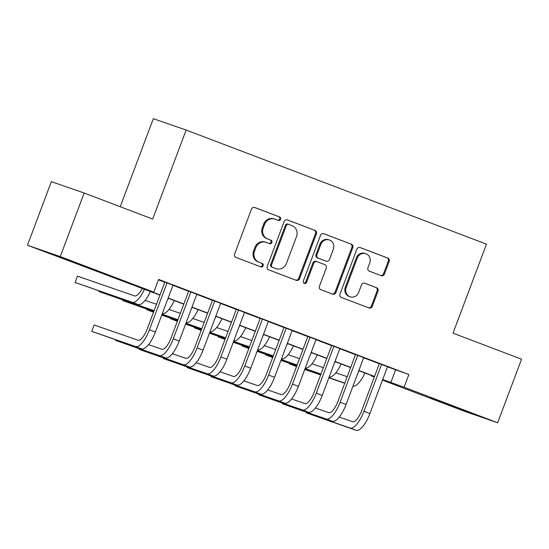 <?xml version="1.0" encoding="UTF-8"?>
<svg xmlns="http://www.w3.org/2000/svg" width="549" height="549" viewBox="0 0 549 549"><rect width="100%" height="100%" fill="white"/><g stroke="black" fill="none" stroke-linecap="round" stroke-linejoin="round"><path stroke-width="0.82" d="M280.608 219.326A1.867 1.75 109.1 0 0 279.626 216.958L254.763 207.515A2.67 2.505 109.1 0 0 251.49 209.121L234.601 254.05A2.67 2.505 109.1 0 0 236.001 257.433L260.857 266.883A1.867 1.75 109.1 0 0 263.156 265.757A1.867 1.75 109.1 0 0 262.175 263.383L258.956 262.161A8.537 8.009 109.1 0 1 254.468 251.332L255.882 247.585A8.537 8.009 109.1 0 1 266.155 242.37A8.537 8.009 109.1 0 1 266.368 242.445L269.586 243.667A1.867 1.75 109.1 0 0 271.879 242.541A1.867 1.75 109.1 0 0 270.897 240.174L267.679 238.952A8.537 8.009 109.1 0 1 263.197 228.116L264.604 224.376A8.537 8.009 109.1 0 1 274.884 219.154A8.537 8.009 109.1 0 1 275.097 219.229L278.309 220.451A1.867 1.75 109.1 0 0 280.608 219.326M277.719 220.224A1.867 1.75 109.1 0 0 278.741 216.649L254.42 207.412M260.267 266.656A1.867 1.75 109.1 0 0 261.29 263.081L258.956 262.161M268.989 243.44A1.867 1.75 109.1 0 0 270.012 239.865L267.679 238.952M443.352 402.925L430.43 397.86L438.974 400.894L470.102 412.773L443.352 402.925M67.925 260.288L55.003 255.23L63.547 258.263L94.675 270.142L67.925 260.288M381.164 275.646A2.67 2.505 109.1 0 0 384.444 274.04L389.179 261.434A2.67 2.505 109.1 0 0 387.779 258.051L360.171 247.558A2.67 2.505 109.1 0 0 356.891 249.164L340.003 294.099A2.67 2.505 109.1 0 0 341.403 297.483L369.01 307.968A2.67 2.505 109.1 0 0 372.291 306.363L378.014 291.135A2.67 2.505 109.1 0 0 376.614 287.751L364.797 283.263A2.67 2.505 109.1 0 0 361.517 284.869L358.682 292.425A7.137 6.698 109.1 0 1 350.09 296.783A7.137 6.698 109.1 0 1 346.165 287.669L357.282 258.085A7.137 6.698 109.1 0 1 365.874 253.72A7.137 6.698 109.1 0 1 369.8 262.841L367.947 267.775A2.67 2.505 109.1 0 0 369.347 271.158L381.164 275.646M159.944 295.122L27.45 245.231L51.345 181.657L84.148 193.015L152.677 219.051L186.132 130.044L486.476 244.154L453.021 333.161L521.55 359.197L497.655 422.771L464.852 411.414L382.475 380.114M84.148 193.015L60.253 256.589L153.809 292.137L140.51 287.532L160.013 294.937M387.47 366.828L408.875 374.507L158.586 279.42L153.809 292.137M408.875 374.507L404.091 387.223L497.655 422.771M316.416 233.785A2.67 2.505 109.1 0 0 315.016 230.402L287.401 219.916A2.67 2.505 109.1 0 0 284.128 221.522L267.239 266.45A2.67 2.505 109.1 0 0 268.639 269.834L296.247 280.326A2.67 2.505 109.1 0 0 299.528 278.72L316.416 233.785L315.531 233.483A2.67 2.505 109.1 0 0 314.124 230.093L287.058 219.813M323.786 233.737L351.394 244.223A2.67 2.505 109.1 0 1 352.794 247.613L335.906 292.542A2.67 2.505 109.1 0 1 332.632 294.147L320.815 289.659A2.67 2.505 109.1 0 1 319.415 286.276L326.264 268.049A2.67 2.505 109.1 0 0 324.864 264.666L317.02 261.688A2.67 2.505 109.1 0 0 313.747 263.294L306.617 282.268A1.867 1.75 109.1 0 1 304.366 283.408A1.867 1.75 109.1 0 1 303.336 281.026L320.506 235.343A2.67 2.505 109.1 0 1 323.786 233.737L323.656 233.689M172.997 285.185L164.844 282.09M196.83 294.237L188.678 291.142M220.671 303.295L212.518 300.2M244.504 312.354L236.351 309.259M268.337 321.405L260.192 318.31M292.178 330.464L284.025 327.369M316.011 339.522L307.865 336.427M339.852 348.574L331.699 345.479M363.685 357.632L355.539 354.537M158.441 279.812L164.789 282.227M172.942 285.322L188.63 291.279M196.782 294.374L212.463 300.337M220.616 303.432L236.303 309.396M244.456 312.491L260.137 318.447M268.289 321.542L283.977 327.506M292.123 330.601L307.811 336.564M315.963 339.659L331.651 345.616M339.797 348.711L355.484 354.675M363.637 357.77L379.325 363.733M387.525 366.691L379.373 363.596M186.132 130.044L153.336 118.687L120.238 206.726M27.45 245.231L60.253 256.589M374.329 377.019L371.296 375.866L374.363 376.93M371.44 375.475L371.296 375.866M382.605 379.784L384.588 380.471L382.626 379.723M374.473 376.628L358.785 370.671M350.639 367.569L334.952 361.613M326.799 358.518L311.111 352.554M302.966 349.459L287.278 343.502M279.125 340.401L263.445 334.444M255.292 331.349L239.604 325.385M231.452 322.29L215.771 316.334M207.618 313.232L191.93 307.275M183.778 304.18L168.097 298.217M382.694 379.544L404.091 387.223M168.166 298.038L183.846 303.995M191.999 307.09L207.687 313.054M215.839 316.149L231.52 322.105M239.673 325.207L255.36 331.164M263.513 334.259L279.194 340.222M287.347 343.317L303.034 349.274M311.18 352.376L326.868 358.332M335.02 361.427L350.708 367.391M358.854 370.486L374.542 376.442M395.575 369.902L390.799 382.619M274.884 219.154L273.999 218.845A8.537 8.009 109.1 0 0 263.719 224.067L264.604 224.376M266.793 238.643A8.537 8.009 109.1 0 1 262.312 227.808L263.719 224.067M266.155 242.37L265.27 242.061A8.537 8.009 109.1 0 0 254.99 247.283L255.882 247.585M258.071 261.859A8.537 8.009 109.1 0 1 253.583 251.023L254.99 247.283M295.712 280.12A2.67 2.505 109.1 0 0 298.642 278.412L315.531 233.483M288.664 224.383A1.867 1.75 109.1 0 0 286.372 225.509L271.542 264.947A1.867 1.75 109.1 0 0 272.524 267.322L275.921 268.612A8.537 8.009 109.1 0 0 276.126 268.687A8.537 8.009 109.1 0 0 286.406 263.465L296.542 236.509A8.537 8.009 109.1 0 0 292.054 225.673L288.664 224.383M288.575 224.356L287.779 224.081A1.867 1.75 109.1 0 0 285.48 225.207L286.372 225.509M276.126 268.687L275.241 268.379A8.537 8.009 109.1 0 1 275.035 268.303L271.638 267.013A1.867 1.75 109.1 0 1 270.657 264.645L285.48 225.207M323.436 233.634L351.394 244.223M332.09 293.941A2.67 2.505 109.1 0 0 335.02 292.233L351.909 247.304A2.67 2.505 109.1 0 0 350.509 243.921M316.89 261.647L316.135 261.386A2.67 2.505 109.1 0 0 312.861 262.992L305.731 281.96L306.617 282.268M303.947 283.195A1.867 1.75 109.1 0 0 305.731 281.96M333.373 249.143A7.137 6.698 109.1 0 0 329.448 240.023A7.137 6.698 109.1 0 0 320.849 244.387L316.938 254.811A2.67 2.505 109.1 0 0 318.338 258.195L326.175 261.173A2.67 2.505 109.1 0 0 329.455 259.567L333.373 249.143M329.448 240.023L328.556 239.721A7.137 6.698 109.1 0 0 319.964 244.079L320.849 244.387M325.42 260.912A2.67 2.505 109.1 0 1 325.289 260.864L317.452 257.886A2.67 2.505 109.1 0 1 316.046 254.503L319.964 244.079M365.874 253.72L364.989 253.418A7.137 6.698 109.1 0 0 356.397 257.776L357.282 258.085M350.09 296.783L349.205 296.481A7.137 6.698 109.1 0 1 345.28 287.36L356.397 257.776M368.475 307.769A2.67 2.505 109.1 0 0 371.405 306.061L377.129 290.833A2.67 2.505 109.1 0 0 375.729 287.443L364.454 283.16M380.622 275.44A2.67 2.505 109.1 0 0 383.552 273.731L388.294 261.125A2.67 2.505 109.1 0 0 386.894 257.742L359.821 247.455M142.218 288.39A13.588 4.687 110.8 0 1 134.601 295.904L77.471 276.12L75.083 282.474L132.213 302.259A20.375 7.034 -69.2 0 0 144.469 289.241M75.083 282.474L138.176 304.523A20.375 7.034 -69.2 0 0 150.426 291.505M164.865 282.021L147.207 329.009A13.588 4.687 110.8 0 1 137.998 340.188L94.16 325.008L91.765 331.363L135.603 346.543A20.375 7.034 -69.2 0 0 149.424 329.771L167.061 282.852M91.765 331.363L141.567 348.807A20.375 7.034 -69.2 0 0 155.381 332.035L173.017 285.116M156.499 304.283L145.149 300.358M99.115 290.997L98.916 291.533L154.111 310.645M98.916 291.533L154.043 310.823M162.291 313.657A20.375 7.034 -69.2 0 0 174.266 300.564M167.232 300.516A20.375 7.034 -69.2 0 0 168.31 298.299M180.333 313.342L168.982 309.41M122.955 300.056L122.75 300.591L153.844 311.352M162.085 314.206L177.945 319.696M122.75 300.591L153.775 311.53M162.017 314.385L177.876 319.875M186.125 322.716A20.375 7.034 -69.2 0 0 198.1 309.622M191.066 309.567A20.375 7.034 -69.2 0 0 192.143 307.358M204.173 322.4L192.816 318.468M146.789 309.114L146.59 309.643L153.576 312.065M161.818 314.92L177.677 320.41M185.919 323.265L201.785 328.755M146.59 309.643L153.507 312.244M161.749 315.099L177.615 320.589M185.857 323.443L201.716 328.933M209.965 331.774A20.375 7.034 -69.2 0 0 221.94 318.674M214.906 318.626A20.375 7.034 -69.2 0 0 215.977 316.409M228.007 331.452L216.656 327.527M170.629 318.166L170.423 318.701L177.409 321.117M185.651 323.972L201.517 329.469M209.759 332.323L225.618 337.813M170.423 318.701L177.348 321.295M185.589 324.15L201.449 329.647M209.691 332.495L225.55 337.992M233.799 340.826A20.375 7.034 -69.2 0 0 245.774 327.732M238.74 327.684A20.375 7.034 -69.2 0 0 239.817 325.468M115.805 339.886L115.606 340.421L159.443 355.601A20.375 7.034 -69.2 0 0 173.258 338.829L190.894 291.91M115.606 340.421L165.4 357.866A20.375 7.034 -69.2 0 0 179.221 341.094L196.858 294.175M188.705 291.08L171.041 338.06A13.588 4.687 110.8 0 1 161.831 349.239L148.539 344.642M139.645 348.944L139.439 349.48L183.277 364.66A20.375 7.034 -69.2 0 0 197.098 347.888L214.734 300.969M139.439 349.48L189.24 366.917A20.375 7.034 -69.2 0 0 203.055 350.152L220.691 303.233M212.538 300.131L194.881 347.119A13.588 4.687 110.8 0 1 185.672 358.298L172.372 353.693M163.478 358.003L163.279 358.531L207.117 373.711A20.375 7.034 -69.2 0 0 220.931 356.939L238.568 310.02M163.279 358.531L213.074 375.976A20.375 7.034 -69.2 0 0 226.895 359.204L244.531 312.285M236.379 309.19L218.715 356.177A13.588 4.687 110.8 0 1 209.505 367.356L196.213 362.752M187.319 367.055L187.113 367.59L230.951 382.77A20.375 7.034 -69.2 0 0 244.772 365.998L262.408 319.079M187.113 367.59L236.914 385.034A20.375 7.034 -69.2 0 0 250.728 368.262L268.365 321.343M260.212 318.248L242.555 365.229A13.588 4.687 110.8 0 1 233.346 376.408L220.046 371.81M251.847 340.51L240.489 336.578M194.463 327.225L194.264 327.76L201.25 330.175M209.492 333.03L225.351 338.52M233.593 341.375L249.459 346.865M194.264 327.76L201.181 330.354M209.423 333.209L225.289 338.699M233.531 341.553L249.39 347.043M257.639 349.885A20.375 7.034 -69.2 0 0 269.614 336.791M262.58 336.736A20.375 7.034 -69.2 0 0 263.65 334.526M211.152 376.113L210.953 376.648L254.791 391.828A20.375 7.034 -69.2 0 0 268.605 375.056L286.242 328.137M210.953 376.648L260.748 394.086A20.375 7.034 -69.2 0 0 274.569 377.321L292.205 330.402M284.053 327.3L266.389 374.288A13.588 4.687 110.8 0 1 257.179 385.467L243.886 380.862M275.68 349.569L264.33 345.637M218.303 336.283L218.097 336.812L225.083 339.234M233.325 342.089L249.191 347.579M257.433 350.434L273.292 355.924M218.097 336.812L225.021 339.412M233.263 342.267L249.122 347.757M257.364 350.612L273.224 356.102M281.472 358.936A20.375 7.034 -69.2 0 0 293.447 345.843M286.413 345.795A20.375 7.034 -69.2 0 0 287.491 343.578M234.986 385.172L234.787 385.7L278.624 400.88A20.375 7.034 -69.2 0 0 292.445 384.108L310.082 337.189M234.787 385.7L284.588 403.144A20.375 7.034 -69.2 0 0 298.402 386.372L316.039 339.454M307.886 336.359L290.229 383.346A13.588 4.687 110.8 0 1 281.013 394.525L267.72 389.92M299.521 358.621L288.163 354.695M242.136 345.335L241.937 345.87L248.923 348.286M257.165 351.14L273.025 356.637M281.266 359.492L297.133 364.982M241.937 345.87L248.855 348.464M257.097 351.319L272.956 356.816M281.205 359.664L297.064 365.16M305.313 367.995A20.375 7.034 -69.2 0 0 317.288 354.901M310.254 354.853A20.375 7.034 -69.2 0 0 311.324 352.636M258.826 394.223L258.627 394.758L302.465 409.938A20.375 7.034 -69.2 0 0 316.279 393.166L333.916 346.247M258.627 394.758L308.421 412.203A20.375 7.034 -69.2 0 0 322.242 395.431L339.872 348.512M331.726 345.417L314.062 392.398A13.588 4.687 110.8 0 1 304.853 403.577L291.56 398.979M323.354 367.679L312.004 363.747M265.97 354.393L265.771 354.929L272.757 357.344M280.999 360.199L296.865 365.689M305.107 368.544L320.966 374.034M265.771 354.929L272.695 357.523M280.937 360.377L296.796 365.867M305.038 368.722L320.897 374.212M329.146 377.053A20.375 7.034 -69.2 0 0 341.121 363.96M334.087 363.905A20.375 7.034 -69.2 0 0 335.164 361.695M282.66 403.282L282.461 403.817L326.298 418.997A20.375 7.034 -69.2 0 0 340.119 402.225L357.756 355.306M282.461 403.817L332.262 421.255A20.375 7.034 -69.2 0 0 346.076 404.489L363.713 357.571M355.56 354.469L337.903 401.456A13.588 4.687 110.8 0 1 328.686 412.635L315.394 408.031M347.194 376.738L335.837 372.805M289.81 363.452L289.611 363.98L296.597 366.403M304.839 369.257L320.698 374.747M328.94 377.602L344.806 383.092M289.611 363.98L296.529 366.581M304.77 369.436L320.63 374.926M328.872 377.781L344.738 383.271M352.986 386.105A20.375 7.034 -69.2 0 0 364.961 373.011M357.927 372.963A20.375 7.034 -69.2 0 0 358.998 370.747M306.5 412.34L306.301 412.869L350.138 428.048A20.375 7.034 -69.2 0 0 363.953 411.276L381.589 364.358M306.301 412.869L356.095 430.313A20.375 7.034 -69.2 0 0 369.916 413.541L387.546 366.622M379.4 363.527L361.736 410.515A13.588 4.687 110.8 0 1 352.527 421.694L339.234 417.089M278.741 216.649L279.626 216.958M261.29 263.081L262.175 263.383M270.012 239.865L270.897 240.174M262.312 227.808L263.197 228.116M253.583 251.023L254.468 251.332M298.642 278.412L299.528 278.72M314.124 230.093L315.016 230.402M270.657 264.645L271.542 264.947M271.638 267.013L272.524 267.322M275.035 268.303L275.921 268.612M351.909 247.304L352.794 247.613M335.02 292.233L335.906 292.542M312.861 262.992L313.747 263.294M316.046 254.503L316.938 254.811M317.452 257.886L318.338 258.195M325.289 260.864L326.175 261.173M345.28 287.36L346.165 287.669M375.729 287.443L376.614 287.751M377.129 290.833L378.014 291.135M371.405 306.061L372.291 306.363M386.894 257.742L387.779 258.051M388.294 261.125L389.179 261.434M383.552 273.731L384.444 274.04M132.213 302.259L138.176 304.523M149.424 329.771L155.381 332.035M135.603 346.543L141.567 348.807M173.258 338.829L179.221 341.094M159.443 355.601L165.4 357.866M197.098 347.888L203.055 350.152M183.277 364.66L189.24 366.917M220.931 356.939L226.895 359.204M207.117 373.711L213.074 375.976M244.772 365.998L250.728 368.262M230.951 382.77L236.914 385.034M268.605 375.056L274.569 377.321M254.791 391.828L260.748 394.086M292.445 384.108L298.402 386.372M278.624 400.88L284.588 403.144M316.279 393.166L322.242 395.431M302.465 409.938L308.421 412.203M340.119 402.225L346.076 404.489M326.298 418.997L332.262 421.255M363.953 411.276L369.916 413.541M350.138 428.048L356.095 430.313M287.731 224.061L288.616 224.369M316.073 261.358L316.958 261.667M325.351 260.892L326.243 261.194"/></g></svg>
